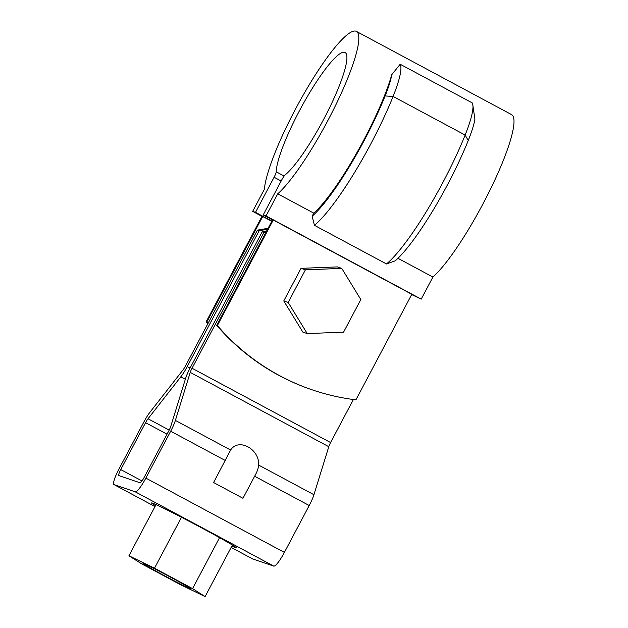 <?xml version="1.0" encoding="UTF-8"?>
<svg xmlns="http://www.w3.org/2000/svg" width="628" height="628" viewBox="0 0 628 628"><rect width="100%" height="100%" fill="white"/><g stroke="black" fill="none" stroke-linecap="round" stroke-linejoin="round"><path stroke-width="0.94" d="M273.259 220.004L411.803 294.304L355.927 399.84A223.701 220.004 -71.2 0 1 312.367 389.902A223.701 220.004 -71.2 0 1 217.374 325.54L273.259 220.004L272.599 219.776L216.723 325.32L217.374 325.54M262.732 216.424L206.855 321.96L206.196 321.74L262.072 216.197L271.798 221.284M312.367 389.902L311.708 389.674A223.701 220.004 -71.2 0 1 216.723 325.32M206.196 321.74A223.701 220.004 108.8 0 0 207.884 323.679M206.855 321.96A223.701 220.004 108.8 0 0 208.056 323.349M272.513 219.949L263.187 214.949L266.044 215.914L277.741 193.824A94.946 16.98 -61.8 0 0 336.2 104.107A94.946 16.98 -61.8 0 0 356.414 31.4A94.946 16.98 -61.8 0 0 305.64 90.848A94.946 16.98 -61.8 0 0 264.364 189.271L252.668 211.369L255.518 212.343L271.893 221.119M263.187 214.949L281.768 179.859A6.39 1.146 -61.8 0 1 285.238 174.851A71.011 12.693 -61.8 0 0 329.339 108.197A71.011 12.693 -61.8 0 0 345.102 52.493A71.011 12.693 -61.8 0 0 306.386 98.235A71.011 12.693 -61.8 0 0 276.187 171.774A6.39 1.146 -61.8 0 1 274.098 177.245L255.518 212.343M252.668 211.369L261.986 216.37M472.649 103.926A67.753 12.113 118.2 0 0 472.225 102.882L400.177 64.244L391.786 74.653A94.946 16.98 118.2 0 1 313.764 213.143L312.124 216.228L314.432 225.319L386.471 263.956L395.255 260.808A98.141 17.545 118.2 0 0 468.237 140.539A61.356 10.974 118.2 0 0 474.909 119.234L472.649 103.926A67.753 12.113 118.2 0 1 465.144 135.067A104.531 18.691 118.2 0 1 386.471 263.956M397.971 258.304L432.912 277.042A94.946 16.98 -61.8 0 0 491.371 187.325A94.946 16.98 -61.8 0 0 511.592 114.618L356.414 31.4M277.741 193.824L313.764 213.143M266.044 215.914L421.215 299.132L411.662 294.571M421.215 299.132L432.912 277.042M400.177 64.244A67.753 12.113 118.2 0 1 393.097 96.429A104.531 18.691 118.2 0 1 314.432 225.319M391.786 74.653A61.356 10.974 118.2 0 1 385.113 95.958A98.141 17.545 118.2 0 1 312.124 216.228M230.625 450.041C238.507 437.63 259.631 448.965 258.681 465.089C258.328 468.472 256.978 472.185 254.638 476.244L242.965 498.287L213.591 482.532L230.625 450.041L175.377 420.415L190.237 372.396L328.789 446.704A6.39 1.146 118.2 0 1 330.595 442.544L353.383 399.518M328.789 446.704L313.929 494.715A16.618 2.975 118.2 0 1 309.219 505.516L284.398 552.405A16.618 2.975 118.2 0 1 273.777 566.111L135.224 491.81A16.618 2.975 118.2 0 0 145.853 478.104L170.675 431.216A16.618 2.975 118.2 0 0 175.377 420.415M252.464 558.834A16.618 2.975 -61.8 0 0 252.535 558.881A16.618 2.975 -61.8 0 0 252.613 558.92L273.777 566.111M267.552 229.314A125.341 123.269 108.8 0 0 259.136 230.79L257.378 230.193L185.472 366.006A6.39 1.146 -61.8 0 1 182.999 369.939L150.241 411.866A16.618 2.975 -61.8 0 0 143.82 422.079L118.99 468.967A16.618 2.975 -61.8 0 0 113.99 484.58A16.618 2.975 -61.8 0 0 114.068 484.62L135.224 491.81M190.237 372.396A6.39 1.146 118.2 0 1 192.05 368.244L263.956 232.431L262.206 231.834L190.292 367.647A16.618 2.975 118.2 0 0 185.59 378.449L170.73 426.467A6.39 1.146 -61.8 0 1 168.924 430.62L144.095 477.508A6.39 1.146 -61.8 0 1 140.013 482.775L118.849 475.584A6.39 1.146 118.2 0 1 118.818 475.569A6.39 1.146 118.2 0 1 120.749 469.563L145.57 422.675A6.39 1.146 118.2 0 1 148.043 418.75L180.801 376.824A16.618 2.975 -61.8 0 0 187.222 366.603L190.048 368.118M263.956 232.431A125.341 123.269 -71.2 0 1 266.131 231.991M266.672 230.978A125.341 123.269 108.8 0 0 262.206 231.834M257.378 230.193A125.341 123.269 -71.2 0 1 268.023 228.427M259.136 230.79L187.222 366.603M231.818 546.117A47.94 1.397 -152.1 0 0 236.285 547.797A47.94 1.397 -152.1 0 0 202.145 528.164A47.94 1.397 -152.1 0 0 151.56 502.934A47.94 1.397 -152.1 0 0 155.454 505.681M154.504 568.191L128.944 555.764L141.457 563.756L179.529 584.173L205.089 596.6L192.576 588.609L154.504 568.191L181.468 517.268M192.576 588.609L219.549 537.662M128.944 555.764L156.027 504.614M171.672 577.768A27.161 0.793 27.9 0 1 191.022 588.891A27.161 0.793 27.9 0 1 166.648 576.881A27.161 0.793 27.9 0 1 143.011 563.473A27.161 0.793 27.9 0 1 171.672 577.768M205.089 596.6L232.391 545.049M288.158 302.429L283.77 300.938L302.853 332.094L307.233 333.586L343.571 332.149L360.833 299.548L341.758 268.392L305.412 269.828L288.158 302.429L307.233 333.586M341.758 268.392L337.369 266.9L301.032 268.337L283.77 300.938M305.412 269.828L301.032 268.337M276.187 171.774L284.154 176.044M274.098 177.245L281.148 181.029M385.113 95.958L393.097 96.429L465.144 135.067L468.237 140.539M252.613 558.92L231.143 547.404L252.535 558.881M113.99 484.58L154.99 506.568L114.068 484.62M192.05 368.244L330.595 442.544M309.219 505.516L254.638 476.244M313.929 494.715L258.681 465.089M225.264 460.489L170.675 431.216M284.398 552.405L145.853 478.104M180.801 376.824L185.339 379.257M167.032 434.184L145.57 422.675M169.191 430.094L148.043 418.75M141.983 480.954L120.749 469.563"/></g></svg>
